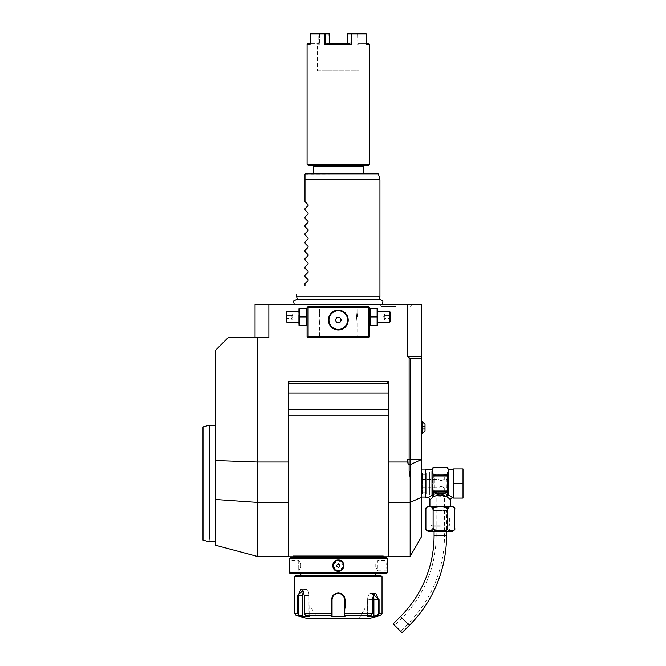<?xml version="1.0" encoding="UTF-8"?>
<svg xmlns="http://www.w3.org/2000/svg" width="666" height="666" viewBox="0 0 666 666"><rect width="100%" height="100%" fill="white"/><g stroke="black" fill="none" stroke-linecap="round" stroke-linejoin="round"><path stroke-width="0.5" stroke-dasharray="3.33 2.5" d="M306.327 325.274L299.509 325.274L299.509 308.624L306.327 308.624L306.327 325.274M307.084 316.949L307.084 309.207L307.084 316.949M307.084 307.584L307.084 336.73L308.125 337.77L368.498 337.77L369.538 336.73L369.538 307.584L368.498 306.543L308.125 306.543L307.084 307.584M407.759 356.501L421.578 356.501L421.578 304.462L407.759 304.462L407.759 356.501L409.124 357.684L409.124 459.274L407.759 459.274L407.759 462.013L388.27 462.013L388.27 381.485L288.345 381.485L288.345 457.167L288.345 415.842L388.27 415.842L388.27 383.566A2.081 2.081 0 0 0 386.188 381.485L388.27 381.485L386.188 381.485M288.345 462.013L288.345 502.355L288.345 457.167L288.345 462.013L257.118 462.013L257.118 337.77L268.856 337.77L255.036 337.77L268.856 337.77L268.856 304.462L407.759 304.462M215.484 460.539L215.484 499.467L257.118 502.355L257.118 462.013L215.484 460.539L215.484 350.258L227.972 337.77L257.118 337.77M388.27 462.013L388.27 556.776L382.9 556.776L383.241 556.043L382.9 556.776L293.723 556.776L293.373 556.043L383.241 556.043L382.9 556.776M255.036 337.77L255.036 304.462L268.856 304.462M338.311 304.462L294.305 304.462L338.311 304.462M396.703 304.462L397.402 304.462L396.703 304.462M398.101 304.462L398.792 304.462L398.101 304.462M393.906 304.462L393.215 304.462L393.906 304.462M392.524 304.462L380.228 304.462L392.524 304.462M421.578 536.58L421.578 356.501M421.578 483.499L421.578 469.963L421.578 483.499M421.578 427.522L421.578 421.586L421.578 427.522M410.164 556.36L410.164 477.547L409.124 470.82L410.681 477.43L410.164 477.547M421.578 358.583L410.681 358.583L410.681 477.43M421.578 459.274L409.124 459.274L409.124 470.82M407.759 459.274L407.759 462.013M288.345 415.842L288.345 556.776L293.723 556.776L293.373 556.043L293.723 556.776M288.345 383.566L288.345 381.485L290.426 381.485A2.081 2.081 0 0 0 288.345 383.566L288.345 393.131L288.345 381.485L290.426 381.485M288.345 409.382L288.345 393.131L288.345 409.382L388.27 409.382L388.27 415.842M388.27 383.566L388.27 393.131L288.345 393.131M388.27 393.131L388.27 409.382M297.536 556.776L300.832 556.776M375.782 556.776L379.079 556.776M288.345 502.355L288.345 556.36L288.345 502.355L257.118 502.355L257.118 556.36M215.484 499.467L215.484 545.204M215.484 524.716L215.484 425.208L215.484 524.716M209.232 524.716L209.232 526.123M209.232 527.489L209.232 528.796M209.232 530.044L209.232 531.243M209.232 532.384L209.232 533.458M209.232 539.219L209.232 541.791M209.232 425.208L209.232 523.135M202.988 426.881L202.988 446.17M202.988 520.829L202.988 540.118M338.311 557.817L300.832 557.817L338.311 557.817M290.01 557.817L386.605 557.817M289.385 560.006L289.802 570.829L289.802 560.422L298.751 560.422L298.751 570.829L289.385 571.245M289.535 569.771L289.668 567.682M289.71 566.416L289.718 565.451M289.71 565.026L289.668 563.511M289.61 562.429L289.56 561.804M289.51 561.213L289.469 560.772M289.385 558.441L387.229 558.441M387.187 570.845L377.863 570.829L377.863 560.422L375.782 563.886L375.782 567.365L375.782 563.886L375.782 567.365L377.863 570.829L377.863 560.422L386.813 560.422L386.813 570.829L387.212 560.148M387.104 561.213L387.046 561.871M387.013 562.354L386.946 563.636M386.904 564.876L386.904 566.067M386.904 566.133L386.946 567.69M387.021 568.972L387.113 570.088M387.113 570.121L387.179 570.795M289.385 572.81L387.229 572.81M332.642 565.617L338.311 571.245L343.947 566.208M343.981 565.625L338.311 560.006L332.667 565.043M290.01 573.434L386.605 573.434M338.311 573.434L300.832 573.434L338.311 573.434M295.629 575.724L380.985 575.724M294.588 576.764L382.026 576.764M377.406 615.068L373.884 616.142L373.884 599.666L378.488 599.666L375.807 593.414L373.468 595.096L372.244 599.666L372.244 613.453L371.037 615.467L367.424 616.566L374.101 616.566L377.714 615.467L377.406 615.068L378.488 613.453L378.488 599.666L379.079 599.666L373.668 594.796L372.352 599.666L372.352 613.453L371.037 615.467L372.244 613.453L372.244 599.666L373.568 594.954M371.037 615.467L344.988 615.467L344.555 615.068L344.555 599.666L345.038 599.666C344.647 595.637 342.407 593.414 338.311 592.998C334.207 593.414 331.968 595.637 331.585 599.666L331.626 616.566L344.988 616.566L345.038 608.2M380.486 615.467L377.714 615.467L379.079 613.453L378.488 613.453M344.555 599.666C344.189 595.887 342.108 593.806 338.311 593.414C334.507 593.797 332.426 595.879 332.059 599.666L332.059 616.142L332.059 599.666A6.244 6.244 0 0 1 338.311 593.414A6.244 6.244 0 0 1 344.555 599.666L344.555 615.026M296.137 615.467L298.909 615.467L302.514 616.566L309.199 616.566L305.586 615.467L304.262 613.453L304.262 595.496L302.947 590.625L297.536 595.496L297.536 613.453L298.909 615.467L299.217 615.068L302.73 616.142L302.73 595.496A6.244 3.122 90 0 1 305.852 589.252A6.244 3.122 90 0 1 308.982 595.496A6.244 3.122 90 0 0 305.852 589.252A6.244 3.122 90 0 0 303.438 591.541M303.047 590.784L300.807 589.252L298.135 595.487L298.135 613.453L299.217 615.068M303.147 590.933L304.379 595.496L304.379 613.453L305.461 615.068L304.379 613.453L304.379 595.496L303.147 590.933M305.586 615.467L309.199 616.566L308.982 595.496L304.379 595.496L308.982 595.496L308.982 616.142L305.586 615.467L331.626 615.467L332.059 615.026M332.242 598.193A6.244 6.244 0 0 1 332.459 597.469M332.609 597.119A6.244 6.244 0 0 1 332.958 596.445M335.081 594.322A6.244 6.244 0 0 1 335.747 593.964M336.097 593.822A6.244 6.244 0 0 1 336.821 593.597M340.867 593.964A6.244 6.244 0 0 1 341.541 594.322M342.99 595.529A6.244 6.244 0 0 1 343.456 596.128M343.664 596.445A6.244 6.244 0 0 1 344.014 597.119M344.155 597.469A6.244 6.244 0 0 1 344.38 598.185M344.555 613.586L372.352 613.453M307.084 618.398L369.538 618.398M373.884 599.666A6.244 3.122 -90 0 0 370.762 593.414A6.244 3.122 -90 0 0 367.64 599.666L367.64 616.142L371.162 615.068L367.424 616.566L367.64 599.666A6.244 3.122 -90 0 1 370.762 593.414A6.244 3.122 -90 0 1 373.176 595.704M373.884 616.142L374.101 616.566M344.555 616.142L344.988 616.566M331.626 616.566L332.059 616.142M302.514 616.566L302.73 616.142M332.059 613.586L304.262 613.453M338.311 618.398L316.758 618.398L338.311 618.398M338.311 617.931L317.174 617.931L338.311 617.931M365.06 608.2L311.555 608.2L365.06 608.2L359.44 617.981L317.174 617.981L359.856 618.398M311.555 608.2L317.174 617.931L316.758 618.398M338.311 560.422C331.601 560.064 331.618 571.187 338.311 570.829C345.021 571.178 345.005 560.056 338.311 560.422A5.203 5.203 0 0 1 343.514 565.625A5.203 5.203 0 0 1 338.311 570.829A5.203 5.203 0 0 1 333.108 565.625A5.203 5.203 0 0 1 338.311 560.422L338.311 560.006M338.311 567.365C336.155 566.208 336.155 565.043 338.311 563.886C340.459 565.043 340.459 566.208 338.311 567.365M298.751 560.422L298.751 570.829L300.832 567.365L300.832 563.886L298.751 560.422M300.832 563.886L300.832 567.365L300.832 563.886M409.124 357.684L410.681 358.583M425.749 469.339L425.749 497.652M427.83 497.652L431.993 495.096L433.3 496.861L435.223 495.954L446.553 496.47L448.801 498.035M429.911 499.733L431.518 498.301M431.751 498.101L432.184 497.743M432.9 497.169L433.3 496.861L432.126 495.229M450.724 506.393L429.911 506.393L450.724 506.393M429.021 506.393L451.623 506.393M447.527 509.507L447.569 509.024M449.991 506.726L452.938 506.901M452.947 506.901L454.254 507.883M454.578 508.533L454.745 509.523M433.075 509.049L433.624 508.291M433.774 508.141L434.357 507.7M434.548 507.592L443.131 506.784L447.435 508.974L447.244 529.187M425.899 509.523L426.34 507.95M426.382 507.883L427.872 506.843M427.905 506.834L431.568 507.009M433.108 509.523L433.075 528.729L428.604 531.085M428.588 531.085L428.163 531.01M427.597 530.835L427.039 530.544M426.64 530.203L426.257 529.686M426.015 529.12L425.899 528.255M454.662 528.954L454.204 529.961M454.12 530.069L453.596 530.544M451.798 531.11L447.527 528.255M446.886 529.612L438.594 531.093L433.2 528.796M433.175 528.712L433.108 528.255M429.021 531.376L451.623 531.376M440.318 531.376L433.866 531.376L440.318 531.376M440.318 526.881L433.866 526.881L440.318 526.881M440.318 525.133L430.952 525.133L440.318 525.133M440.318 516.808L449.683 516.808L440.318 516.808M447.735 516.808L432.9 516.808L447.735 516.808L447.186 510.564L433.449 510.564L432.9 516.808M447.186 510.564L433.449 510.564M446.561 510.564L434.074 510.564L446.561 510.564L446.561 531.376M434.074 510.564L434.074 531.376M393.173 623.867L402.006 632.7M400.532 631.226L394.647 625.341L400.532 631.226L407.9 623.867L402.006 617.981L394.647 625.341M447.394 494.946L447.394 472.044L447.394 494.946L444.48 494.946L444.48 535.539A124.908 124.908 0 0 1 407.9 623.867L402.006 617.981A116.583 116.583 0 0 0 436.155 535.539L444.48 535.539L436.155 535.539L436.155 494.946L440.318 494.164L444.48 494.946L440.318 494.164L436.155 494.946L429.703 494.946L429.703 472.044L429.703 494.946M447.394 472.044L429.703 472.044M447.394 483.499L447.394 493.389L447.394 483.499M429.703 483.499L429.703 473.085L429.703 483.499M433.866 483.499L433.866 473.085L433.866 483.499M441.15 475.216C445.179 474.592 445.179 474.592 441.15 475.216C445.179 474.592 445.179 474.592 441.15 475.216C437.121 474.592 437.121 474.592 441.15 475.216C437.121 474.592 437.121 474.592 441.15 475.216M441.15 491.774C445.179 492.399 445.179 492.399 441.15 491.774C445.179 492.399 445.179 492.399 441.15 491.774C437.121 492.399 437.121 492.399 441.15 491.774C437.121 492.399 437.121 492.399 441.15 491.774M433.866 493.389L434.906 492.34L434.906 483.499L434.906 492.34L438.028 492.34L438.028 487.662L441.15 486.255L438.028 487.662L421.578 487.662L421.578 479.337L421.578 487.662M447.394 493.389L446.353 492.34L446.353 474.65L446.353 492.34L444.272 492.34L444.272 487.662L441.15 486.255L444.272 487.662L447.394 487.662L447.394 479.337L447.394 487.662M447.394 473.609L446.353 474.65L444.272 474.65L444.272 479.337L441.15 480.744L444.272 479.337L447.394 479.337M441.15 480.744L438.028 479.337L441.15 480.744M421.578 479.337L438.028 479.337L438.028 474.65L434.906 474.65L434.906 483.499L434.906 474.65L433.866 473.609M449.325 498.476L450.074 499.142M450.124 499.184L450.591 499.608M449.075 495.338L449.508 495.579M450.058 495.904L452.655 497.552M446.553 496.47A2.081 1.182 113.4 0 1 447.802 494.672L446.57 491.999L434.074 491.999L432.833 494.672C437.82 492.748 442.815 492.748 447.802 494.672L448.418 495.188L447.336 496.861L448.643 495.096L448.643 471.237L447.602 467.474L433.033 467.474L432.242 471.703M453.646 483.499L453.646 498.068L463.012 498.068L463.012 483.499L453.646 483.499L453.646 468.922L463.012 468.922L463.012 483.499M447.602 473.942L447.602 477.972L447.602 474.001L447.602 475L433.033 475L431.993 483.499L433.033 490.034M447.619 491.433L447.602 489.027L447.494 491.017L446.57 491.999M433.033 490.734L432.217 495.113A1.041 0.849 180 0 0 431.993 495.096L431.993 471.237L433.033 474.001L433.033 477.972L433.033 475M447.61 473.809L448.251 471.986M448.509 471.486L448.643 469.339M447.61 488.636L447.66 488.02M447.685 487.828L447.743 487.362M447.76 487.279L448.643 483.499M448.643 483.466L447.71 479.403M447.627 478.596L447.61 478.13M447.602 478.08L447.602 475M433.033 475.974L447.602 475.974M434.074 491.999L433.033 490.467M433.15 491.017L447.494 491.017M447.394 491.558A1.041 0.899 -0 0 1 446.978 491.841M448.068 493.947L448.418 495.113A1.041 0.849 0 0 1 448.643 495.096M447.885 493.215L447.619 491.45M432.217 495.113L432.833 494.672A2.081 1.182 66.6 0 1 434.082 496.47M433.666 491.841A1.041 0.899 0 0 1 433.033 491.017L433.033 491.017M425.016 423.909L425.016 431.127M425.016 426.315L425.016 429.92L425.016 425.116L425.016 426.315L421.894 426.315L421.894 425.116L421.894 429.92L421.894 426.315L425.016 426.315L425.016 428.721L421.894 428.721L421.894 429.92L421.894 428.721L425.016 428.721L425.016 429.92L421.894 429.92L425.016 429.92L425.016 425.116L421.894 425.116L425.016 425.116L425.016 426.315L421.894 426.315L425.016 426.315M425.016 428.721L421.894 428.721L425.016 428.721M338.311 300.183L297.585 300.183L338.311 300.183M380.353 299.833L296.27 299.833M379.945 296.753L296.67 296.753M308.1 205.594L308.1 204.712M305.003 201.615L305.003 179.42L379.911 179.42M305.003 285.722L305.003 283.641M308.1 280.544L308.1 279.662L308.1 280.544M305.003 276.556L305.003 275.316M308.1 272.219L308.1 271.337M305.003 268.231L305.003 266.991M308.1 263.886L308.1 263.003M305.003 259.906L305.003 258.658M308.1 255.561L308.1 254.678M305.003 251.582L305.003 250.333M308.1 247.236L308.1 246.353M305.003 243.248L305.003 242.008M308.1 238.903L308.1 238.02M305.003 234.923L305.003 233.683M308.1 230.578L308.1 229.695M305.003 226.598L305.003 225.349M308.1 222.253L308.1 221.37M305.003 218.265L305.003 217.024M308.1 213.928L308.1 213.045M305.003 209.94L305.003 208.699M305.003 174.342L378.479 174.076M363.295 173.302L313.328 173.302L363.295 173.302M313.328 166.325L363.295 166.325M338.311 165.285L314.369 165.285L338.311 165.285M308.125 165.285L368.498 165.285M307.084 164.244L369.538 164.244M307.084 44.331L310.165 44.331L310.464 43.706L307.709 43.706M369.538 44.331L366.458 44.331L366.15 43.706L366.458 33.924L351.839 33.924L351.839 44.331L324.783 44.331L324.783 33.924L310.165 33.924L310.165 44.331L310.464 33.924L310.464 43.706L318.798 43.715L310.165 43.706M368.914 43.706L366.458 43.706M325.05 33.3L310.722 33.3L319.064 33.3L318.798 43.715L316.866 43.706L318.798 43.706L318.806 33.924L310.464 33.924L318.806 33.924L319.064 33.3L328.854 33.3L325.05 33.3L324.783 33.924M324.783 44.331L325.616 43.706L325.199 33.608M351.839 33.924L347.194 33.924L347.494 44.331L347.194 43.715L325.616 43.706L350.999 43.706L351.839 44.331M350.999 33.924L350.999 43.706L347.194 43.715L347.494 44.331L347.494 33.924L356.993 33.924L356.993 44.331L359.124 44.331L356.993 44.331L356.993 33.924L347.494 33.924L347.769 33.3L365.892 33.3L347.769 33.3L357.55 33.3L357.817 43.723L366.158 43.706L357.817 43.715L357.809 33.924L366.458 33.924M366.15 43.706L366.15 33.924L366.15 43.706M366.3 33.608L357.809 33.924L357.55 33.3L365.892 33.3M310.722 33.3L328.854 33.3L329.129 44.331L329.42 43.715L329.129 44.331L347.494 44.331L329.129 44.331L329.129 33.924L319.622 33.924L319.622 44.331L319.622 33.924L325.624 33.924M317.491 70.771L359.124 70.771L317.491 70.771L317.491 44.331L319.622 44.331L317.491 44.331L316.866 43.706M359.748 43.706L359.124 44.331L359.124 70.771M357.809 43.723L356.993 44.331L357.809 43.723M349.425 43.706L327.197 43.706M318.806 43.723L319.622 44.331L318.806 43.723M396.004 306.543L381.427 306.543L396.004 306.543M338.311 306.543L318.531 306.543L338.311 306.543M369.538 316.949L369.538 309.207L369.538 316.949M338.311 337.77L318.531 337.77L338.311 337.77M338.753 310.198L337.862 310.198M336.979 310.273L336.538 310.348M335.223 310.681L334.79 310.831M329.512 315.551L329.312 315.975M329.129 316.4L328.962 316.833M328.829 317.266L328.713 317.699M328.613 318.132L328.538 318.564M328.48 318.997L328.438 319.422M328.421 319.855L328.421 320.288M328.438 320.721L328.48 321.154M328.538 321.586L328.613 322.019M328.713 322.452L328.829 322.885M328.962 323.31L329.129 323.743M329.312 324.175L329.512 324.6M329.745 325.016L329.995 325.433M334.79 329.312L335.223 329.47M336.538 329.803L336.979 329.87M337.862 329.953L338.753 329.953M339.635 329.87L340.076 329.803M341.392 329.47L341.825 329.312M346.62 325.433L346.869 325.016M347.103 324.6L347.311 324.175M347.494 323.743L347.652 323.31M347.794 322.885L347.91 322.452M348.002 322.019L348.085 321.586M348.135 321.154L348.176 320.721M348.193 320.288L348.193 319.855M348.176 319.422L348.135 318.997M348.085 318.564L348.002 318.132M347.91 317.699L347.794 317.266M347.652 316.833L347.494 316.4M347.311 315.975L347.103 315.551M341.825 310.831L341.392 310.681M340.076 310.348L339.635 310.273M338.311 336.73L319.572 336.73L338.311 336.73M338.311 310.181C351.082 309.707 351.082 330.436 338.311 329.961C325.532 330.436 325.532 309.707 338.311 310.181A9.89 9.89 0 0 0 328.421 320.071A9.89 9.89 0 0 0 338.311 329.961A9.89 9.89 0 0 0 348.201 320.071A9.89 9.89 0 0 0 338.311 310.181M338.311 307.584L319.572 307.584L338.311 307.584M356.526 316.949C357.093 311.313 357.093 311.313 356.526 316.949C357.093 311.313 357.093 311.313 356.526 316.949C357.093 322.585 357.093 322.585 356.526 316.949C357.093 322.585 357.093 322.585 356.526 316.949M320.088 316.949C319.522 311.313 319.522 311.313 320.088 316.949C319.522 311.313 319.522 311.313 320.088 316.949C319.522 322.585 319.522 322.585 320.088 316.949C319.522 322.585 319.522 322.585 320.088 316.949M338.311 329.395A9.324 9.324 0 0 0 347.635 320.071A9.324 9.324 0 0 0 338.311 310.747A9.324 9.324 0 0 0 328.979 320.071A9.324 9.324 0 0 0 338.311 329.395M336.805 322.677L339.81 322.677L341.317 320.071L339.81 317.474L336.805 317.474L335.306 320.071L336.805 322.677M319.364 316.949L319.364 312.579L319.364 316.949M319.572 316.949L319.572 312.787L319.572 316.949M357.251 316.949L357.251 312.579L357.251 316.949M357.043 316.949L357.043 312.787L357.043 316.949M370.296 316.949L370.296 325.274L377.106 325.274L377.106 316.949L370.296 316.949L370.296 308.624L377.106 308.624L377.106 316.949M377.863 309.207L377.863 324.692M377.863 316.949L377.863 322.153L377.863 316.949M389.835 322.153L389.835 311.746M390.351 312.262L390.351 321.636M390.351 315.101L390.351 320.646L390.351 313.261L390.351 315.101L389.818 315.409L389.818 318.49L389.818 313.869L389.818 315.409L390.351 315.101M390.351 318.798L389.818 318.49L389.818 320.03L389.818 318.49L390.351 318.798M390.351 313.261L389.818 313.869L384.732 313.869L383.608 316.949L384.732 320.03L384.732 318.49L389.818 318.49L384.732 318.49L383.608 316.949L384.732 315.409L389.818 315.409L384.732 315.409L384.732 313.869L384.732 315.409L383.608 316.949L384.732 318.49L384.732 315.409L384.732 320.03L389.818 320.03L390.351 320.646M298.751 309.207L298.751 324.692M298.751 316.949L298.751 322.153L298.751 316.949M306.327 316.949L299.509 316.949M286.78 311.746L286.78 322.153M286.263 321.636L286.263 312.262M286.263 315.101L286.263 320.646L286.263 313.261L286.263 315.101L286.796 315.409L286.796 318.49L286.796 313.869L286.796 315.409L286.263 315.101M286.263 318.798L286.796 318.49L286.796 320.03L286.796 318.49L286.263 318.798M286.263 313.261L286.796 313.869L291.883 313.869L293.007 316.949L291.883 320.03L291.883 318.49L286.796 318.49L291.883 318.49L293.007 316.949L291.883 315.409L286.796 315.409L291.883 315.409L291.883 313.869L291.883 315.409L293.007 316.949L291.883 318.49L291.883 315.409L291.883 320.03L286.796 320.03L286.263 320.646M426.581 483.499L426.581 473.817L426.581 483.499M422.419 483.499L422.419 474.858L422.419 483.499M426.581 473.085L426.581 493.906L426.581 473.085L422.419 473.085L422.419 493.906L426.581 493.906M422.419 493.906L422.419 473.085M421.578 494.53L421.578 472.46L421.578 494.53L422.211 493.906L422.211 473.085L422.211 493.906L421.578 493.906M421.578 472.46L422.211 473.085L421.578 473.085M421.578 497.236L410.164 502.355L388.27 502.355M421.578 459.54L410.681 464.427L408.166 464.66M382.026 613.453L379.079 613.453M372.352 599.666L367.64 599.666L372.352 599.666M338.311 592.998L338.311 593.414M331.585 599.666L332.059 599.666M298.135 613.453L294.588 613.453M297.536 595.496L302.73 595.496M338.311 571.245L338.311 570.829M434.074 535.539L446.561 535.539M400.532 616.508L409.365 625.341M431.993 471.237L431.993 469.339M421.578 433.449L422.003 433.449L422.003 421.586L422.003 433.449L422.003 421.586L421.578 421.586M305.003 179.687L379.945 179.687M425.541 483.499L425.541 474.858L425.541 483.499M375.807 593.414L370.762 593.414L375.807 593.414M300.807 589.252L305.852 589.252L300.807 589.252M387.229 560.006L386.813 560.422L387.229 560.006M387.229 571.245L386.813 570.829L387.229 571.245M430.952 516.808L430.952 525.133L433.866 526.881L433.866 531.376M446.769 531.376L446.769 526.881L449.683 525.133L449.683 516.808M429.703 493.906L433.866 493.906M429.703 473.085L433.866 473.085M381.427 306.543L380.228 304.462M410.572 306.543L411.779 304.462M358.083 337.77L357.043 336.73L357.043 321.112M357.043 312.787L357.043 307.584L358.083 306.543M319.572 321.112L319.572 336.73L318.531 337.77M319.572 312.787L319.572 307.584L318.531 306.543M422.419 474.858L425.541 474.858L426.581 473.817M422.419 492.132L425.541 492.132L426.581 493.181"/><path stroke-width="1" d="M306.327 316.949L306.327 325.274L299.509 325.274L299.509 308.624L306.327 308.624L306.327 316.949L299.509 316.949M307.6 307.059L307.084 307.584L307.084 336.73L308.125 337.77L368.498 337.77L369.538 336.73L369.538 307.584L369.014 307.059L368.498 307.584L308.125 307.584L307.6 307.059L308.125 306.543L368.498 306.543L369.014 307.059M215.484 460.539L215.484 545.204L257.118 556.36L257.118 337.77L227.972 337.77L215.484 350.258L215.484 460.539L257.118 462.013L288.345 462.013M407.759 304.462L421.578 304.462L421.578 497.236L410.164 502.355L410.164 477.547L409.124 470.82L409.124 357.684L407.759 356.501L407.759 304.462L268.856 304.462L268.856 337.77L257.118 337.77M407.759 462.013L407.759 459.274L408.166 464.66L407.759 462.013L388.27 462.013M300.832 557.817L300.832 556.776L305.478 556.776L293.723 556.776L293.373 556.043L293.723 556.776L288.345 556.776L288.345 381.485L388.27 381.485L388.27 556.776L382.9 556.776L383.241 556.043L382.9 556.776L371.137 556.776L375.782 556.776L375.782 557.817M268.856 304.462L255.036 304.462L255.036 337.77M396.004 304.462L395.304 304.462L396.004 304.462M397.402 304.462L398.101 304.462L397.402 304.462M398.792 304.462L399.475 304.462L398.792 304.462M393.215 304.462L392.524 304.462L393.215 304.462M421.578 497.236L421.578 536.58L410.164 556.36L410.164 502.355L388.27 502.355M421.578 356.501L407.759 356.501M410.164 477.547L410.681 477.43L410.681 358.583L421.578 358.583M410.681 358.583L409.124 357.684M409.124 470.82L410.681 477.43M386.188 381.485A2.081 2.081 0 0 1 388.27 383.566L288.345 383.566A2.081 2.081 0 0 1 290.426 381.485M288.345 393.131L388.27 393.131M293.373 556.043L383.241 556.043M388.27 415.842L288.345 415.842M288.345 409.382L388.27 409.382M297.536 556.776L379.079 556.776M209.232 523.135L209.232 524.708C209.232 547.31 209.232 547.31 209.232 524.716L209.232 425.208L215.484 425.208M209.232 526.123L209.232 527.489M209.232 528.796L209.232 530.044M209.232 531.243L209.232 532.384M209.232 533.458L209.232 539.219M202.988 446.17L202.988 520.829L202.988 426.881L209.232 425.208M215.484 541.791L209.232 541.791L202.988 540.118L202.988 520.829M386.605 557.817L290.01 557.817L289.385 558.441L289.385 572.81L387.229 572.81L387.229 558.441L386.605 557.817M387.229 558.441L289.385 558.441M338.311 571.245C330.977 571.561 331.01 559.673 338.311 560.006C345.646 559.69 345.612 571.578 338.311 571.245L338.311 570.829C331.601 571.178 331.618 560.056 338.311 560.422C345.021 560.064 345.005 571.187 338.311 570.829A5.203 5.203 0 0 1 333.108 565.625A5.203 5.203 0 0 1 338.311 560.422A5.203 5.203 0 0 1 343.514 565.625A5.203 5.203 0 0 1 338.311 570.829M289.444 570.712L289.535 569.771M289.668 567.682L289.71 566.416M289.718 565.451L289.71 565.026M289.668 563.511L289.61 562.429M289.56 561.804L289.51 561.213M387.046 561.871L387.013 562.354M386.946 563.636L386.904 564.876M386.946 567.69L387.021 568.972M343.947 566.208L343.981 565.625M332.667 565.043L332.642 565.617M387.229 572.81L386.605 573.434L290.01 573.434L289.385 572.81M294.588 576.764L382.026 576.764L380.985 575.724L295.629 575.724L294.588 576.764L294.588 613.453L297.536 613.453L297.536 595.496L302.955 590.625L304.262 595.496L304.262 613.453L305.586 615.467L309.199 616.566L302.514 616.566L298.909 615.467L297.536 613.453L298.135 613.453L298.135 595.496L300.807 589.252L303.047 590.784M382.026 576.764L382.026 613.453L379.079 613.453L377.714 615.467L374.101 616.566L367.424 616.566L371.037 615.467L372.352 613.453L372.352 599.666L373.668 594.796L379.079 599.666L379.079 613.453L379.079 599.666L378.488 599.666L378.488 613.453L377.406 615.068L373.884 616.142L373.884 599.666A6.244 3.122 -90 0 0 373.176 595.704M345.038 608.2L345.038 599.666L344.555 616.142L344.555 599.666L344.555 613.453L372.352 613.453M331.585 599.625L331.585 599.666C331.968 595.637 334.215 593.414 338.311 592.998C342.407 593.414 344.647 595.637 345.038 599.666L344.555 599.666C344.189 595.879 342.108 593.797 338.311 593.414C334.507 593.806 332.426 595.887 332.059 599.666A6.244 6.244 0 0 1 332.076 599.3M373.568 594.954L375.807 593.414L378.488 599.666L373.884 599.666M302.514 616.566L302.73 616.142L299.217 615.068L296.137 615.467L307.084 618.398L369.538 618.398L380.486 615.467L377.406 615.068M371.037 615.467L344.988 615.467L344.988 616.566L331.626 616.566L331.585 599.666L332.059 599.666L332.059 613.453L332.059 599.666M299.217 615.068L298.135 613.453M305.586 615.467L331.626 615.467L332.059 613.453L304.262 613.453M336.821 593.597A6.244 6.244 0 0 1 337.554 593.464M337.937 593.431A6.244 6.244 0 0 1 338.686 593.431M339.061 593.464A6.244 6.244 0 0 1 339.802 593.597M344.555 614.934L344.555 613.811M344.988 616.566L344.555 616.142M374.101 616.566L373.884 616.142M302.73 616.142L302.73 595.496L297.536 595.496M302.73 595.496A6.244 3.122 90 0 1 303.438 591.541M332.059 616.142L332.059 615.068L331.626 616.566M332.059 614.934L332.059 613.811M338.311 567.365C340.459 566.208 340.459 565.043 338.311 563.886C336.155 565.043 336.155 566.208 338.311 567.365M450.724 506.393L450.724 499.733L446.553 496.47C442.399 494.547 438.236 494.547 434.082 496.47L432.833 494.672L434.074 491.999L446.57 491.999L447.802 494.672C442.815 492.748 437.828 492.748 432.833 494.672L432.217 495.188L433.033 489.027L431.993 483.499L433.033 477.972L433.033 474.001L431.993 469.339L425.749 469.339L425.749 497.652L427.83 497.652A2.081 2.081 -132.6 0 1 429.911 499.733L433.3 496.861L432.126 495.229L427.83 497.652M432.184 497.743L432.9 497.169M434.082 496.47L433.3 496.861L432.126 495.229M429.911 506.393L429.911 499.733M425.899 509.523C424.309 505.993 434.69 505.993 433.108 509.523C429.945 505.993 450.682 505.993 447.527 509.523C445.954 505.993 456.318 505.993 454.745 509.523A3.122 3.122 0 0 0 451.623 506.393L429.021 506.393A3.122 3.122 0 0 0 425.899 509.523L425.899 528.255C424.309 531.784 434.69 531.784 433.108 528.255C429.953 531.784 450.691 531.784 447.527 528.255C445.954 531.784 456.327 531.784 454.745 528.255L454.662 528.954M447.527 528.255L447.527 509.507M447.569 509.024L449.35 506.893M431.568 507.009L433.075 509.049M433.108 509.523L433.108 528.255M454.745 509.523L454.745 528.255A3.122 3.122 0 0 1 451.623 531.376L429.021 531.376A3.122 3.122 0 0 1 425.899 528.255M434.074 531.376L434.074 535.539A114.502 114.502 0 0 1 400.532 616.508L393.173 623.867L402.006 632.7L409.365 625.341L400.532 616.508M446.561 531.376L446.561 535.539A126.99 126.99 0 0 1 409.365 625.341M448.801 498.035L449.325 498.476M450.724 499.733A2.081 2.081 132.6 0 1 452.813 497.652L449.075 495.338M449.508 495.579L450.058 495.904M448.509 495.229L448.643 495.096A1.041 0.849 180 0 0 448.418 495.113L447.802 494.672A2.081 1.182 -66.6 0 0 446.553 496.47M453.646 483.499L453.646 468.922L463.012 468.922L463.012 483.499L453.646 483.499L453.646 498.068L463.012 498.068L463.012 483.499M433.033 475.974L447.602 475.974L448.643 483.499L447.61 488.636M432.217 495.188L432.217 495.113A1.041 0.849 -0 0 0 431.993 495.096L431.993 471.237L433.033 467.465L447.602 467.465L448.643 471.237L447.602 474.001L447.602 475.974M433.033 490.467L433.15 491.017L447.494 491.017L447.602 489.027L448.418 495.113M446.57 491.999L447.494 491.017M446.978 491.841A1.041 0.899 -0 0 0 447.602 491.017A1.041 0.899 -0 0 1 447.394 491.558M447.602 490.467L447.602 491.017L447.602 490.467M433.033 491.017A1.041 0.899 0 0 0 433.666 491.841L434.074 491.999M433.033 490.034L433.033 490.734M433.15 491.017L433.666 491.841M448.251 471.986L448.509 471.486M433.033 475L447.602 475M453.646 469.339L448.643 469.339L448.643 483.466M447.71 479.403L447.627 478.596M448.068 493.947L447.885 493.215M425.016 431.127L422.003 433.449L425.016 431.127L425.016 423.909L422.003 421.586L422.003 433.449L421.578 433.449M379.945 296.753L296.67 296.753L297.494 299.833L296.27 299.833L380.353 299.833L379.12 299.833L379.945 296.753L379.945 179.687L305.003 179.687L305.003 201.615L308.1 204.712L305.003 201.615M308.1 205.594L308.1 204.712L308.1 205.594L305.003 208.699L308.1 205.594M305.003 209.94L308.1 213.045L305.003 209.94L305.003 208.699M308.1 213.045L308.1 213.928L305.003 217.024L308.1 213.928L308.1 213.045M305.003 218.265L308.1 221.37L305.003 218.265L305.003 217.024M308.1 221.37L308.1 222.253L305.003 225.349L308.1 222.253L308.1 221.37M305.003 226.598L308.1 229.695L305.003 226.598L305.003 225.349M308.1 229.695L308.1 230.578L305.003 233.683L308.1 230.578L308.1 229.695M305.003 234.923L308.1 238.02L305.003 234.923L305.003 233.683M308.1 238.02L308.1 238.903L305.003 242.008L308.1 238.903L308.1 238.02M305.003 243.248L308.1 246.353L305.003 243.248L305.003 242.008M308.1 246.353L308.1 247.236L305.003 250.333L308.1 247.236L308.1 246.353M305.003 251.582L308.1 254.678L305.003 251.582L305.003 250.333M308.1 254.678L308.1 255.561L305.003 258.658L308.1 255.561L308.1 254.678M305.003 259.906L308.1 263.003L305.003 259.906L305.003 258.658M308.1 263.003L308.1 263.886L305.003 266.991L308.1 263.886L308.1 263.003M305.003 268.231L308.1 271.337L305.003 268.231L305.003 266.991M308.1 271.337L308.1 272.219L305.003 275.316L308.1 272.219L308.1 271.337M305.003 276.556L308.1 279.662L305.003 276.556L305.003 275.316M308.1 279.662L308.1 280.544L305.003 283.641L308.1 280.544L308.1 279.662L308.1 280.544M305.003 285.722C293.723 296.994 293.723 296.994 305.003 285.722C293.723 296.994 293.723 296.994 305.003 285.722L305.003 283.641M305.003 174.342L306.044 173.302L305.269 174.076L378.479 174.076L379.911 179.42L305.003 179.42L305.003 174.342L305.003 179.687M306.044 173.302L377.472 173.302L306.044 173.302M362.246 165.285L363.295 166.325L313.328 166.325L313.328 173.302M368.498 165.285L308.125 165.285L307.084 164.244L369.538 164.244L368.498 165.285M366.458 43.706L368.914 43.706L369.538 44.331L369.538 164.244M369.538 44.331L366.458 44.331L366.458 33.924L351.839 33.924L351.839 44.331L324.783 44.331L324.783 33.924L310.165 33.924L310.165 44.331L307.084 44.331L307.084 164.244M307.084 44.331L307.709 43.706L310.165 43.706M310.722 33.3L329.27 33.616L329.42 43.706L329.42 33.924L325.624 33.924L325.616 43.706L324.783 44.331M365.892 33.3L351.565 33.3L351.839 33.924M351.839 44.331L350.999 43.706L351.415 33.608M349.425 43.706L327.197 43.706M324.783 33.924L325.624 33.924M351.565 33.3L347.769 33.3L347.194 33.924L347.194 43.706L347.194 33.924L350.999 33.924M308.125 307.584L308.125 336.73L307.6 337.246M308.125 336.73L368.498 336.73L368.498 307.584M368.498 336.73L369.014 337.246M338.311 329.961A9.89 9.89 0 0 1 328.421 320.071A9.89 9.89 0 0 1 338.311 310.181A9.89 9.89 0 0 1 348.201 320.071A9.89 9.89 0 0 1 338.311 329.961M337.862 310.198L336.979 310.273M336.097 310.431L335.223 310.681M333.932 311.205L333.516 311.422M333.108 311.663L332.376 312.163M331.568 312.837L330.952 313.461M329.745 315.126L329.512 315.551M329.312 315.975L329.129 316.4M328.962 316.833L328.829 317.266M328.713 317.699L328.613 318.132M328.538 318.564L328.48 318.997M328.438 319.422L328.421 319.855M328.421 320.288L328.438 320.721M328.48 321.154L328.538 321.586M328.613 322.019L328.713 322.452M328.829 322.885L328.962 323.31M329.129 323.743L329.312 324.175M329.512 324.6L329.745 325.016M330.952 326.681L331.568 327.306M332.376 327.988L333.108 328.48M333.516 328.721L333.932 328.946M335.223 329.47L336.097 329.712M336.979 329.87L337.862 329.953M338.753 329.953L339.635 329.87M340.517 329.712L341.392 329.47M342.682 328.946L343.098 328.721M343.506 328.48L344.239 327.988M345.055 327.306L345.662 326.681M346.869 325.016L347.103 324.6M347.311 324.175L347.494 323.743M347.652 323.31L347.794 322.885M347.91 322.452L348.002 322.019M348.085 321.586L348.135 321.154M348.176 320.721L348.193 320.288M348.193 319.855L348.176 319.422M348.135 318.997L348.085 318.564M348.002 318.132L347.91 317.699M347.794 317.266L347.652 316.833M347.494 316.4L347.311 315.975M347.103 315.551L346.869 315.126M345.662 313.461L345.055 312.837M344.239 312.163L343.506 311.663M343.098 311.422L342.682 311.205M341.392 310.681L340.517 310.431M339.635 310.273L338.753 310.198M338.311 310.747A9.324 9.324 0 0 1 347.635 320.071A9.324 9.324 0 0 1 338.311 329.395A9.324 9.324 0 0 1 328.979 320.071A9.324 9.324 0 0 1 338.311 310.747M336.805 322.677L339.81 322.677L341.317 320.071L339.81 317.474L336.805 317.474L335.306 320.071L336.805 322.677M377.106 316.949L377.106 325.274L370.296 325.274L370.296 308.624L377.106 308.624L377.106 316.949L370.296 316.949M377.63 325.274L377.63 308.624M377.863 311.746L389.835 311.746L389.835 322.153L377.863 322.153M389.835 322.153L390.351 321.636L390.351 312.262L389.835 311.746M298.992 325.274L298.992 308.624M298.751 322.153L286.78 322.153L286.78 311.746L298.751 311.746M286.78 311.746L286.263 312.262L286.263 321.636L286.78 322.153M421.578 459.274L407.759 459.274M421.578 459.54L410.681 464.427L408.166 464.66M288.345 502.355L257.118 502.355L215.484 499.467M379.079 613.453L378.488 613.453M338.311 592.998L338.311 593.414M338.311 560.006L338.311 560.422M446.561 535.539L434.074 535.539M448.643 483.499L448.643 495.096M307.084 324.692L306.843 325.274M388.27 556.36L410.164 556.36M257.118 556.36L288.345 556.36M300.832 575.724L300.832 573.434M375.782 575.724L375.782 573.434M380.486 615.467L382.026 613.453M296.137 615.467L294.588 613.453M421.578 497.027L425.749 497.027M421.578 469.963L425.749 469.963M452.813 497.652L453.646 497.652M431.993 469.339L433.033 468.298M433.033 467.465L447.602 467.465M448.643 469.339L447.602 468.298M421.578 421.586L425.016 423.909M382.309 304.462C383.067 301.831 383.067 300.566 382.309 300.666L380.353 299.833M294.305 304.462C293.548 301.831 293.548 300.566 294.305 300.666L296.27 299.833M296.67 296.753L296.67 294.047M378.479 174.076L377.472 173.302M363.295 166.325L363.295 173.302M314.369 165.285L313.328 166.325M369.538 324.692L369.772 325.274M369.538 309.207L369.772 308.624M307.084 309.207L306.843 308.624"/></g></svg>
